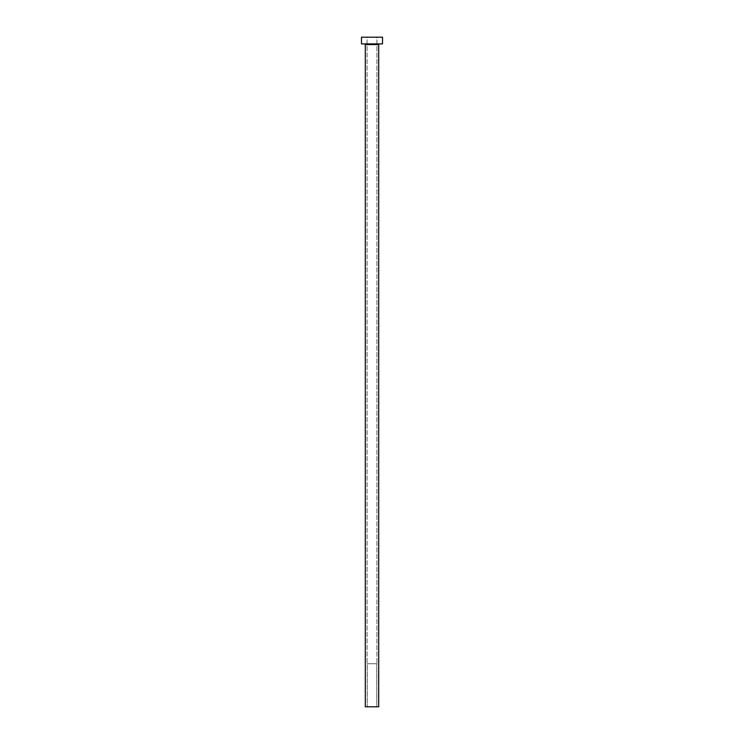 <?xml version="1.0" encoding="UTF-8"?>
<svg xmlns="http://www.w3.org/2000/svg" width="744" height="744" viewBox="0 0 744 744"><rect width="100%" height="100%" fill="white"/><g stroke="black" fill="none" stroke-linecap="round" stroke-linejoin="round"><path stroke-width="0.56" stroke-dasharray="3.72 2.79" d="M376.78 706.8L367.22 706.8L367.22 663.75L376.78 663.75L376.78 706.8L372 706.8L378.696 706.8L365.304 706.8L376.78 706.8L376.78 663.75L367.071 663.75L367.071 37.2L376.929 37.2L376.929 663.75L367.071 663.75L376.929 663.75L376.929 37.2L372 37.2L382.518 37.2L361.482 37.2L376.929 37.2L367.071 37.2L367.071 663.75L376.687 663.75L367.22 663.75L367.22 706.8L376.78 706.8M379.366 43.896L361.482 43.896L379.366 43.896M365.304 44.566L378.696 44.566L365.304 44.566M376.929 663.75L372.958 663.75L376.929 663.75"/><path stroke-width="1.12" d="M378.696 44.566A0.67 0.67 0 0 1 379.366 43.896A0.67 0.67 0 0 0 378.696 44.566L365.304 44.566L365.304 706.8L378.696 706.8L378.696 44.566L378.696 706.8L365.304 706.8L365.304 44.566A0.67 0.67 0 0 0 364.634 43.896A0.67 0.67 0 0 1 365.304 44.566L378.696 44.566M361.482 37.2L361.482 43.896L382.518 43.896L382.518 37.2L361.482 37.2L361.482 43.896L382.518 43.896L382.518 37.2L361.482 37.2"/></g></svg>
